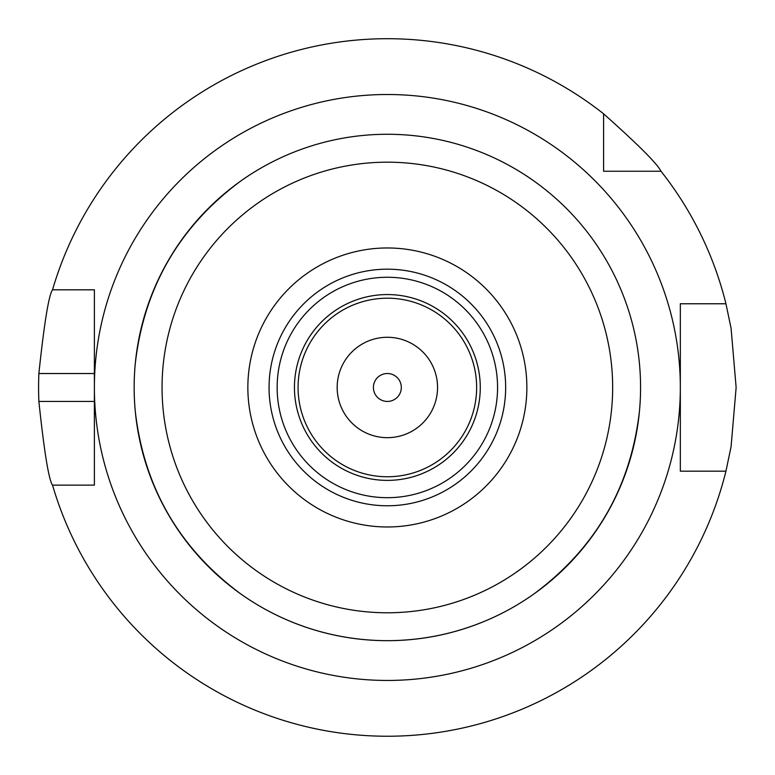 <?xml version="1.0" encoding="UTF-8"?>
<svg xmlns="http://www.w3.org/2000/svg" width="775" height="775" viewBox="0 0 775 775"><rect width="100%" height="100%" fill="white"/><g stroke="black" fill="none" stroke-linecap="round" stroke-linejoin="round"><path stroke-width="1.16" d="M639.452 363.737A253.212 253.212 0 0 1 639.452 411.215C630.695 487.368 595.539 548.264 533.965 593.921A253.212 253.212 0 0 1 492.852 617.665C459.333 632.884 424.167 640.557 387.364 640.683C350.552 640.557 315.386 632.884 281.877 617.665A253.212 253.212 0 0 1 240.754 593.921C179.19 548.264 144.024 487.368 135.267 411.215A253.212 253.212 0 0 1 135.267 363.737C144.024 287.583 179.19 226.688 240.754 181.021A253.212 253.212 0 0 1 281.877 157.286M533.965 181.021A253.212 253.212 0 0 0 492.852 157.286M387.364 640.683A253.212 253.212 0 0 0 606.651 260.875A253.212 253.212 0 0 0 168.078 260.875A253.212 253.212 0 0 0 387.364 640.683A253.212 253.212 0 0 0 606.651 260.875A253.212 253.212 0 0 0 168.078 260.875A253.212 253.212 0 0 0 387.364 640.683M387.364 526.981A139.51 139.51 0 0 0 508.177 317.721A139.51 139.51 0 0 0 266.542 317.721A139.51 139.51 0 0 0 387.364 526.981M387.364 505.775A118.304 118.304 0 0 0 489.81 328.329A118.304 118.304 0 0 0 284.909 328.329A118.304 118.304 0 0 0 387.364 505.775M387.364 497.686A110.215 110.215 0 0 0 482.806 332.368A110.215 110.215 0 0 0 291.913 332.368A110.215 110.215 0 0 0 387.364 497.686M387.364 480.384A92.903 92.903 0 0 0 467.819 341.019A92.903 92.903 0 0 0 306.9 341.019A92.903 92.903 0 0 0 387.364 480.384M387.364 476.761A89.29 89.29 0 0 0 464.68 342.831A89.29 89.29 0 0 0 310.039 342.831A89.29 89.29 0 0 0 387.364 476.761M387.364 437.672A50.201 50.201 0 0 0 430.832 362.38A50.201 50.201 0 0 0 343.887 362.38A50.201 50.201 0 0 0 387.364 437.672M387.364 401.431A13.95 13.95 0 0 0 399.445 380.496A13.95 13.95 0 0 0 375.274 380.496A13.95 13.95 0 0 0 387.364 401.431M94.385 387.471L94.385 485.131L52.535 485.131A348.779 348.779 0 0 0 725.942 471.181L680.334 471.181L680.334 303.771L725.942 303.771A348.779 348.779 0 0 0 661.007 171.236L603.599 171.236L603.599 113.828A348.779 348.779 0 0 0 52.535 289.821L94.385 289.821L94.385 387.471A292.969 292.969 0 0 0 387.364 680.45A292.969 292.969 0 0 0 680.334 387.471A292.969 292.969 0 0 0 387.364 94.502A292.969 292.969 0 0 0 94.385 387.471M612.918 171.236L603.599 171.236L603.599 161.917M603.599 113.828C638.058 144.508 657.2 163.641 661.007 171.236M90.549 289.821L94.385 289.821L94.385 373.521L38.866 373.521C44.272 322.71 48.835 294.81 52.535 289.821M680.334 323.165L680.334 303.771L688.413 303.771M52.535 485.131C48.835 480.142 44.272 452.242 38.866 401.431L94.385 401.431L94.385 485.131L90.549 485.131M38.866 401.431A348.779 348.779 0 0 1 38.866 373.521M725.942 303.771L731.077 328.28L736.134 387.471L731.077 446.671L725.942 471.181M688.413 471.181L680.334 471.181L680.334 451.786M387.364 612.783A225.312 225.312 0 0 0 582.48 274.825A225.312 225.312 0 0 0 192.239 274.825A225.312 225.312 0 0 0 387.364 612.783"/></g></svg>
